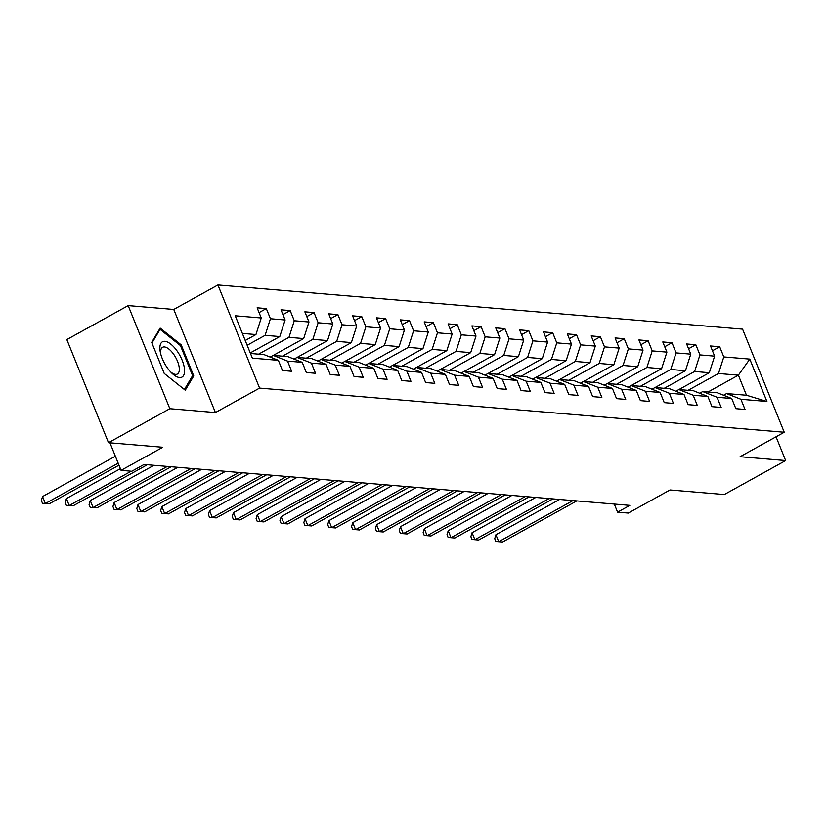 <?xml version="1.0" encoding="UTF-8"?>
<svg xmlns="http://www.w3.org/2000/svg" width="827" height="827" viewBox="0 0 827 827"><rect width="100%" height="100%" fill="white"/><g stroke="black" fill="none" stroke-linecap="round" stroke-linejoin="round"><path stroke-width="1.24" d="M128.175 305.608L66.832 339.587L108.492 442.693L169.835 408.714L215.413 412.559L259.585 388.101L217.925 284.995L173.763 309.453L128.175 305.608L169.835 408.714M259.585 388.101L784.234 432.263L742.584 329.156L217.925 284.995M784.234 432.263L740.072 456.721L785.65 460.567L776.046 436.801M785.65 460.567L724.307 494.536L670.004 489.966L628.293 513.06L617.583 512.161L629.854 505.369L144.053 464.464L131.782 471.266L121.073 470.356L162.785 447.262L108.492 442.693M250.478 353.48L264.04 354.628L278.358 360.334L282.472 370.506L291.652 371.282L287.538 361.11L302.227 362.34L306.331 372.512L315.511 373.287L311.407 363.115L326.086 364.356L330.2 374.528L339.37 375.293L335.266 365.131L349.945 366.361L354.059 376.533L363.239 377.308L359.125 367.136L373.814 368.366L377.918 378.539L387.098 379.314L382.984 369.142L397.673 370.382L401.777 380.554L410.957 381.319L406.853 371.147L421.532 372.388L425.647 382.56L434.816 383.335L430.712 373.163L445.391 374.393L449.506 384.565L458.685 385.341L454.571 375.169L469.26 376.409L473.364 386.581L482.544 387.346L478.43 377.174L493.119 378.415L497.223 388.587L506.403 389.362L502.299 379.19L516.978 380.42L521.093 390.592L530.272 391.367L526.158 381.195L540.837 382.436L544.952 392.608L554.131 393.373L550.017 383.201L564.707 384.441L568.811 394.613L577.99 395.389L573.886 385.217L588.566 386.447L592.68 396.619L601.849 397.394L597.745 387.222L612.425 388.463L616.539 398.635L625.719 399.4L621.604 389.228L636.294 390.468L640.398 400.64L649.577 401.415L645.463 391.243L660.153 392.474L664.257 402.646L673.436 403.421L669.332 393.249L684.012 394.489L688.126 404.661L697.295 405.426L693.191 395.254L707.871 396.495L711.985 406.667L721.165 407.442L717.05 397.27L731.74 398.5L735.844 408.672L745.024 409.448L740.909 399.276L766.918 401.467L749.8 359.104L738.377 375.179L718.487 373.504L688.105 390.323M278.358 360.334L252.359 358.143L235.25 315.79L261.249 317.981L257.135 307.809L266.315 308.585L259.068 312.596M749.8 359.104L723.801 356.923L719.686 346.751L710.517 345.975L714.621 356.148L699.942 354.907L695.827 344.735L686.648 343.97L690.762 354.142L676.072 352.902L671.969 342.729L662.789 341.954L666.903 352.126L652.214 350.896L648.11 340.724L638.93 339.949L643.034 350.121L628.355 348.88L624.24 338.708L615.071 337.943L619.175 348.115L604.496 346.875L600.381 336.703L591.202 335.927L595.316 346.099L580.626 344.869L576.522 334.697L567.343 333.922L571.457 344.094L556.767 342.854L552.663 332.681L543.484 331.916L547.588 342.089L532.908 340.848L528.794 330.676L519.614 329.901L523.729 340.073L509.05 338.843L504.935 328.67L495.755 327.895L499.87 338.067L485.18 336.827L481.076 326.655L471.897 325.89L476.001 336.062L461.321 334.821L457.207 324.649L448.038 323.874L452.142 334.046L437.462 332.816L433.348 322.644L424.168 321.868L428.283 332.04L413.593 330.8L409.489 320.628L400.309 319.863L404.424 330.035L389.734 328.795L385.63 318.622L376.45 317.847L380.554 328.019L365.875 326.789L361.761 316.617L352.591 315.842L356.695 326.014L342.016 324.773L337.902 314.611L328.722 313.836L332.836 324.008L318.147 322.768L314.043 312.596L304.863 311.82L308.978 321.992L294.288 320.762L290.184 310.59L281.004 309.815L285.108 319.987L270.429 318.746L266.315 308.585M302.227 362.34L287.91 356.633L273.22 355.393L270.191 357.078M247.159 345.272L265.116 335.338L279.795 336.568L250.25 352.933M273.22 355.393L287.538 361.11M270.429 318.746L265.116 335.338M285.108 319.987L279.795 336.568M326.086 364.356L311.769 358.639L297.079 357.409L294.05 359.083M258.593 354.163L288.974 337.344L303.664 338.574L273.282 355.403M297.079 357.409L311.407 363.115M294.288 320.762L288.974 337.344M308.978 321.992L303.664 338.574M349.945 366.361L335.628 360.655L320.948 359.414L317.909 361.089M282.462 356.179L312.844 339.349L327.523 340.59L297.141 357.409M320.948 359.414L335.266 365.131M318.147 322.768L312.844 339.349M332.836 324.008L327.523 340.59M373.814 368.366L359.487 362.66L344.807 361.42L341.778 363.105M306.321 358.184L336.703 341.355L351.382 342.595L321 359.425M344.807 361.42L359.125 367.136M342.016 324.773L336.703 341.355M356.695 326.014L351.382 342.595M397.673 370.382L383.356 364.666L368.666 363.435L365.637 365.11M330.18 360.19L360.562 343.37L375.251 344.601L344.869 361.43M368.666 363.435L382.984 369.142M365.875 326.789L360.562 343.37M380.554 328.019L375.251 344.601M421.532 372.388L407.215 366.681L392.536 365.441L389.496 367.116M354.049 362.205L384.421 345.376L399.11 346.616L368.728 363.435M392.536 365.441L406.853 371.147M389.734 328.795L384.421 345.376M404.424 330.035L399.11 346.616M445.391 374.393L431.074 368.687L416.394 367.446L413.366 369.131M377.908 364.211L408.29 347.381L422.969 348.622L392.587 365.451M416.394 367.446L430.712 373.163M413.593 330.8L408.29 347.381M428.283 332.04L422.969 348.622M469.26 376.409L454.943 370.692L440.253 369.462L437.225 371.137M401.767 366.216L432.149 349.397L446.828 350.627L416.457 367.457M440.253 369.462L454.571 375.169M437.462 332.816L432.149 349.397M452.142 334.046L446.828 350.627M493.119 378.415L478.802 372.708L464.112 371.468L461.084 373.142M425.626 368.232L456.008 351.403L470.697 352.643L440.315 369.462M464.112 371.468L478.43 377.174M461.321 334.821L456.008 351.403M476.001 336.062L470.697 352.643M516.978 380.42L502.661 374.714L487.982 373.473L484.942 375.158M449.495 370.238L479.867 353.408L494.556 354.649L464.174 371.468M487.982 373.473L502.299 379.19M485.18 336.827L479.867 353.408M499.87 338.067L494.556 354.649M540.837 382.436L526.52 376.719L511.841 375.489L508.812 377.164M473.354 372.243L503.736 355.424L518.415 356.654L488.033 373.484M511.841 375.489L526.158 381.195M509.05 338.843L503.736 355.424M523.729 340.073L518.415 356.654M564.707 384.441L550.389 378.735L535.7 377.494L532.671 379.169M497.213 374.259L527.595 357.429L542.274 358.67L511.903 375.489M535.7 377.494L550.017 383.201M532.908 340.848L527.595 357.429M547.588 342.089L542.274 358.67M588.566 386.447L574.248 380.74L559.559 379.5L556.53 381.185M521.072 376.264L551.454 359.435L566.144 360.675L535.762 377.494M559.559 379.5L573.886 385.217M556.767 342.854L551.454 359.435M571.457 344.094L566.144 360.675M612.425 388.463L598.107 382.746L583.428 381.516L580.389 383.19M544.941 378.27L575.323 361.451L590.002 362.681L559.621 379.51M583.428 381.516L597.745 387.222M580.626 344.869L575.323 361.451M595.316 346.099L590.002 362.681M636.294 390.468L621.966 384.762L607.287 383.521L604.258 385.196M568.8 380.286L599.182 363.456L613.861 364.697L583.48 381.516M607.287 383.521L621.604 389.228M604.496 346.875L599.182 363.456M619.175 348.115L613.861 364.697M660.153 392.474L645.835 386.767L631.146 385.527L628.117 387.212M592.659 382.291L623.041 365.462L637.731 366.702L607.349 383.521M631.146 385.527L645.463 391.243M628.355 348.88L623.041 365.462M643.034 350.121L637.731 366.702M684.012 394.489L669.694 388.773L655.005 387.543L651.976 389.217M616.518 384.297L646.9 367.477L661.59 368.708L631.208 385.537M655.005 387.543L669.332 393.249M652.214 350.896L646.9 367.477M666.903 352.126L661.59 368.708M707.871 396.495L693.553 390.789L678.874 389.548L675.835 391.223M640.387 386.312L670.769 369.483L685.449 370.723L655.067 387.543M678.874 389.548L693.191 395.254M676.072 352.902L670.769 369.483M690.762 354.142L685.449 370.723M731.74 398.5L717.412 392.794L702.733 391.553L699.704 393.238M664.246 388.318L694.628 371.488L709.308 372.729L678.936 389.548M702.733 391.553L717.05 397.27M699.942 354.907L694.628 371.488M714.621 356.148L709.308 372.729M766.918 401.467L746.481 395.244L726.592 393.569L723.563 395.244M707.995 391.998L738.377 375.179L746.481 395.244M726.592 393.569L740.909 399.276M723.801 356.923L718.487 373.504M109.939 442.807L121.073 470.356M614.306 504.056L617.583 512.161M245.226 340.497L255.936 334.563L242.373 333.415M261.249 317.981L255.936 334.563M719.686 346.751L712.45 350.762M695.827 344.735L688.581 348.756M671.969 342.729L664.722 346.74M648.11 340.724L640.863 344.735M624.24 338.708L617.004 342.729M600.381 336.703L593.135 340.714M576.522 334.697L569.276 338.708M552.663 332.681L545.417 336.703M528.794 330.676L521.548 334.687M504.935 328.67L497.689 332.681M481.076 326.655L473.83 330.676M457.207 324.649L449.971 328.66M433.348 322.644L426.101 326.655M409.489 320.628L402.242 324.649M385.63 318.622L378.384 322.633M361.761 316.617L354.525 320.628M337.902 314.611L330.655 318.622M314.043 312.596L306.796 316.607M290.184 310.59L282.937 314.601M215.413 412.559L173.763 309.453M164.222 373.442L185.258 390.21L193.745 375.934L181.206 344.88L160.169 328.112L151.682 342.388L164.222 373.442M180.224 345.417L181.206 344.88M191.823 376.998L193.745 375.934M559.61 499.456L495.921 534.718L498.733 541.685L572.977 500.583M502.558 542.005L495.849 541.458L502.558 542.005L576.791 500.904M495.849 541.458L494.722 538.677L495.921 534.718M179.542 377.546A20.168 8.621 61 0 0 182.167 360.272A20.168 8.621 61 0 0 164.904 341.324A20.168 8.621 61 0 0 160.438 352.747A20.168 8.621 61 0 0 171.644 372.967A20.168 8.621 61 0 0 179.542 377.546M170.527 371.819A15.268 6.533 61 0 0 175.531 374.383A15.268 6.533 61 0 0 177.381 374.031A15.268 6.533 61 0 0 176.668 359.394A15.268 6.533 61 0 0 164.449 346.958A15.268 6.533 61 0 0 162.588 347.309A15.268 6.533 61 0 0 160.82 354.297M151.941 343.029L160.066 329.342L180.451 345.593L192.598 375.675L184.38 389.517M159.125 329.87L160.066 329.342M535.751 497.44L472.062 532.712L474.874 539.68L549.107 498.567M478.699 540L471.99 539.452L478.699 540L552.932 498.888M471.99 539.452L470.863 536.661L472.062 532.712M511.882 495.435L448.203 530.707L451.015 537.674L525.248 496.562M454.84 537.995L448.131 537.447L454.84 537.995L529.073 496.882M448.131 537.447L447.004 534.656L448.203 530.707M488.023 493.43L424.334 528.691L427.156 535.658L501.389 494.556M430.97 535.979L424.261 535.431L430.97 535.979L505.214 494.877M424.261 535.431L423.135 532.65L424.334 528.691M464.164 491.414L400.475 526.685L403.287 533.653L477.52 492.541M407.111 533.973L400.402 533.425L407.111 533.973L481.345 492.861M400.402 533.425L399.276 530.634L400.475 526.685M440.295 489.408L376.616 524.68L379.428 531.647L453.661 490.535M383.252 531.968L376.543 531.42L383.252 531.968L457.486 490.856M376.543 531.42L375.417 528.629L376.616 524.68M416.436 487.403L352.747 522.664L355.569 529.631L429.802 488.53M359.394 529.952L352.674 529.404L359.394 529.952L433.627 488.85M352.674 529.404L351.558 526.623L352.747 522.664M392.577 485.387L328.888 520.659L331.699 527.626L405.943 486.514M335.524 527.946L328.815 527.399L335.524 527.946L409.768 486.834M328.815 527.399L327.688 524.607L328.888 520.659M368.718 483.382L305.029 518.653L307.84 525.621L382.074 484.508M311.665 525.941L304.956 525.393L311.665 525.941L385.899 484.829M304.956 525.393L303.829 522.602L305.029 518.653M344.849 481.376L281.17 516.637L283.981 523.605L358.215 482.503M287.806 523.925L281.097 523.377L287.806 523.925L362.04 482.823M281.097 523.377L279.971 520.596L281.17 516.637M320.99 479.36L257.3 514.632L260.123 521.599L334.356 480.487M263.947 521.92L257.228 521.372L263.947 521.92L338.181 480.807M257.228 521.372L256.101 518.591L257.3 514.632M297.131 477.355L233.441 512.626L236.253 519.594L310.497 478.482M240.078 519.914L233.369 519.366L240.078 519.914L314.312 478.802M233.369 519.366L232.242 516.575L233.441 512.626M273.272 475.349L209.582 510.61L212.394 517.578L286.628 476.476M216.219 517.909L209.51 517.351L216.219 517.909L290.453 476.797M209.51 517.351L208.383 514.57L209.582 510.61M249.403 473.333L185.724 508.605L188.535 515.572L262.769 474.46M192.36 515.893L185.651 515.345L192.36 515.893L266.594 474.781M185.651 515.345L184.524 512.564L185.724 508.605M225.544 471.328L161.854 506.6L164.676 513.567L238.91 472.455M168.491 513.887L161.782 513.34L168.491 513.887L242.735 472.775M161.782 513.34L160.655 510.548L161.854 506.6M201.685 469.322L137.995 504.584L140.807 511.551L215.041 470.449M144.632 511.882L137.923 511.324L144.632 511.882L218.866 470.77M137.923 511.324L136.796 508.543L137.995 504.584M177.826 467.307L114.136 502.578L116.948 509.546L191.182 468.433M120.773 509.866L114.064 509.318L120.773 509.866L195.007 468.754M114.064 509.318L112.937 506.537L114.136 502.578M153.956 465.301L90.267 500.573L93.089 507.54L167.323 466.428M96.914 507.861L90.195 507.313L96.914 507.861L171.148 466.748M90.195 507.313L89.078 504.522L90.267 500.573M120.391 468.671L66.408 498.557L69.22 505.524L131.193 471.214M73.045 505.855L66.336 505.297L73.045 505.855L147.289 464.743M66.336 505.297L65.209 502.516L66.408 498.557M115.366 456.225L42.549 496.551L45.361 503.519L118.178 463.192M49.186 503.839L42.477 503.292L49.186 503.839L118.985 465.188M42.477 503.292L41.35 500.511L42.549 496.551"/></g></svg>
